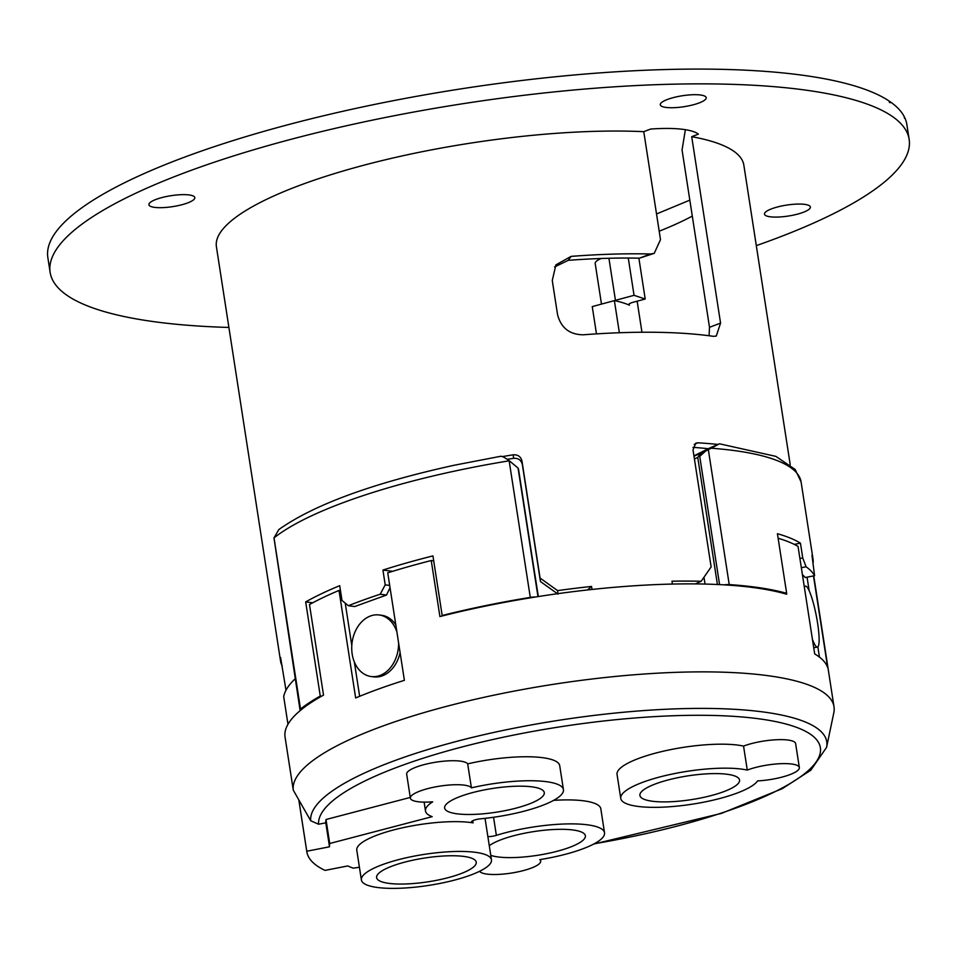 <?xml version="1.0" encoding="UTF-8"?>
<svg xmlns="http://www.w3.org/2000/svg" width="957" height="957" viewBox="0 0 957 957"><rect width="100%" height="100%" fill="white"/><g stroke="black" fill="none" stroke-linecap="round" stroke-linejoin="round"><path stroke-width="1.44" d="M672.412 584.069L671.97 581.21A266.859 63.557 -8.8 0 1 701.194 581.27L695.368 583.914M557.931 593.663L557.596 590.613A266.859 63.557 -8.8 0 1 591.546 586.438L592.012 589.464M587.526 589.955L591.546 586.438M557.596 590.613L540.071 578.052L521.96 461.011C520.811 456.597 517.893 454.527 513.203 454.814A266.859 63.557 171.2 0 0 502.473 456.585M557.979 594.118L540.454 581.545L540.071 578.052M692.988 447.35A251.464 59.896 -8.8 0 1 708.204 448.713L717.894 444.431A266.859 63.557 171.2 0 0 697.773 442.804L695.775 443.163L693.012 449.886L711.135 566.927L701.194 581.27M287.973 724.293L283.703 696.696A269.587 64.215 -8.8 0 1 295.211 678.764M538.36 596.558L518.192 468.882M537.966 596.618L518.072 468.105L509.232 460.688C504.495 457.362 501.731 455.951 500.954 456.453M719.58 584.607L699.734 456.405L701.409 453.905L699.603 454.659L697.737 457.458L717.415 584.5M699.734 456.405L705.512 451.106L711.254 448.223A275.425 65.602 -8.8 0 1 801.093 481.957L795.159 469.468L775.888 456.381L719.461 443.797L711.254 448.223M693.992 456.202L705.512 451.106M694.411 458.929L697.737 457.458M571.078 256.38L568.255 260.328A251.464 59.896 171.2 0 1 639.42 258.175L650.401 253.988A266.859 63.557 171.2 0 0 571.078 256.38L555.885 264.898L552.273 280.509L557.548 314.602C560.993 327.868 569.559 334.603 583.22 334.806A266.859 63.557 -8.8 0 1 713.36 336.338L716.279 336.051L720.561 323.095L709.508 327.306L682.054 149.962L685.368 129.685M507.246 459.336A251.464 59.896 -8.8 0 1 513.586 458.307L513.203 454.814M150.082 202.561A23.219 5.527 -8.8 0 1 175.131 195.144A23.219 5.527 -8.8 0 1 194.809 197.609A23.219 5.527 -8.8 0 1 193.637 199.762A23.219 5.527 -8.8 0 1 168.588 207.179A23.219 5.527 -8.8 0 1 148.909 204.714A23.219 5.527 -8.8 0 1 150.082 202.561M765.648 211.975A23.219 5.527 -8.8 0 1 790.697 204.559A23.219 5.527 -8.8 0 1 810.376 207.023A23.219 5.527 -8.8 0 1 809.203 209.176A23.219 5.527 -8.8 0 1 784.154 216.593A23.219 5.527 -8.8 0 1 764.476 214.129A23.219 5.527 -8.8 0 1 765.648 211.975M661.478 102.614A23.219 5.527 -8.8 0 1 686.528 95.198A23.219 5.527 -8.8 0 1 706.206 97.662A23.219 5.527 -8.8 0 1 705.034 99.815A23.219 5.527 -8.8 0 1 679.984 107.232A23.219 5.527 -8.8 0 1 660.306 104.768A23.219 5.527 -8.8 0 1 661.478 102.614M228.902 327.45A434.622 103.512 -8.8 0 1 50.135 272.362A434.622 103.512 -8.8 0 1 143.215 189.785A434.622 103.512 -8.8 0 1 613.796 86.86A434.622 103.512 -8.8 0 1 909.15 139.375A434.622 103.512 -8.8 0 1 816.07 221.952A434.622 103.512 -8.8 0 1 756.305 245.626M50.135 272.362L47.85 257.577A434.622 103.512 -8.8 0 1 140.93 174.999A434.622 103.512 -8.8 0 1 558.84 76.428A434.622 103.512 -8.8 0 1 889.185 101.083L889.364 102.267A434.622 103.512 -8.8 0 1 890.07 102.746L889.878 101.55A434.622 103.512 -8.8 0 1 904.198 116.575L904.377 117.771A434.622 103.512 -8.8 0 1 904.664 118.333L904.473 117.137A434.622 103.512 -8.8 0 1 906.865 124.601L909.15 139.375M650.401 253.988L654.229 253.354L660.497 239.645L643.774 131.671L650.604 129.063A70.531 16.795 -8.8 0 1 698.395 134.136L691.708 136.684L720.561 323.095M310.702 820.759A261.046 62.181 -8.8 0 1 397.681 759.547A261.046 62.181 -8.8 0 1 762.083 711.817A261.046 62.181 -8.8 0 1 826.573 747.381L833.822 712.726A273.558 65.16 171.2 0 0 834.014 706.816A273.558 65.16 171.2 0 0 670.187 672.568A273.558 65.16 171.2 0 0 384.367 725.478A273.558 65.16 171.2 0 0 293.285 790.159L310.702 820.759L318.585 824.228A253.808 60.447 -8.8 0 1 478.476 742.847A253.808 60.447 -8.8 0 1 757.477 718.611A253.808 60.447 -8.8 0 1 803.198 774.787A253.808 60.447 -8.8 0 1 594.225 843.775M501.133 456.202L454.252 465.234C372.369 483.249 313.896 504.698 278.822 529.568L274.013 537.882A275.425 65.602 -8.8 0 1 453.774 471.287A275.425 65.602 -8.8 0 1 509.148 460.807L509.232 460.688M472.758 820.747L473.081 822.876A7.704 1.83 171.2 0 1 471.466 822.027A7.704 1.83 171.2 0 1 471.861 821.321A7.704 1.83 171.2 0 1 480.605 818.809A69.789 16.616 171.2 0 0 508.239 814.79A69.789 16.616 171.2 0 0 563.434 789.657L559.713 765.672A69.789 16.616 171.2 0 0 476.969 761.88A69.789 16.616 171.2 0 0 467.686 763.865L471.406 787.85A31.043 7.393 171.2 0 0 434.945 786.989A31.043 7.393 171.2 0 0 410.386 798.174A31.043 7.393 171.2 0 0 432.696 801.834A69.789 16.616 171.2 0 0 425.494 811.01A69.789 16.616 171.2 0 0 432.181 816.656L329.71 843.5A246.487 58.712 171.2 0 0 329.507 846.801L325.799 822.817L318.585 824.228M467.686 763.865A31.043 7.393 171.2 0 0 431.224 763.004A31.043 7.393 171.2 0 0 406.677 774.189L410.386 798.174M784.752 593.687A273.558 65.16 171.2 0 0 724.198 584.859A7.704 1.83 -8.8 0 1 729.222 584.583A275.425 65.602 -8.8 0 1 786.654 593.316L784.752 593.687A273.558 65.16 -8.8 0 1 786.654 594.225L786.522 593.34M699.675 798.198A50.422 12.01 171.2 0 0 739.546 780.039A50.422 12.01 171.2 0 0 679.769 777.299A50.422 12.01 171.2 0 0 639.898 795.47A50.422 12.01 171.2 0 0 699.675 798.198M364.701 873.885A65.818 15.671 171.2 0 0 361.387 879.973A65.818 15.671 171.2 0 0 417.168 886.948A65.818 15.671 171.2 0 0 488.154 865.929A65.818 15.671 171.2 0 0 491.467 859.841A65.818 15.671 171.2 0 0 435.698 852.866A65.818 15.671 171.2 0 0 364.701 873.885M473.081 822.876A65.818 15.671 171.2 0 0 410.768 826.106A65.818 15.671 171.2 0 0 360.095 844.086A65.818 15.671 171.2 0 0 356.782 850.187L361.387 879.973M490.774 855.343A50.422 12.01 171.2 0 0 538.851 855.103A50.422 12.01 171.2 0 0 582.837 840.425A50.422 12.01 171.2 0 0 585.385 835.76A50.422 12.01 171.2 0 0 544.102 830.257A50.422 12.01 171.2 0 0 489.278 845.701M396.928 632.134A31.043 23.303 -82.6 0 0 379.151 614.968A31.043 23.303 -82.6 0 0 370.55 615.961A31.043 23.303 -82.6 0 0 351.721 648.463A31.043 23.303 -82.6 0 0 371.184 676.539A31.043 23.303 -82.6 0 0 379.785 675.546A31.043 23.303 -82.6 0 0 398.614 643.032M371.184 676.539L373.625 676.862A31.043 23.303 -82.6 0 0 382.226 675.869A31.043 23.303 -82.6 0 0 400.098 652.614M747.273 770.086A69.789 16.616 171.2 0 0 675.953 773.292A69.789 16.616 171.2 0 0 620.758 798.425A69.789 16.616 171.2 0 0 703.503 802.217A69.789 16.616 171.2 0 0 757.585 780.912A31.043 7.393 171.2 0 0 774.787 778.759A31.043 7.393 171.2 0 0 799.346 767.574A31.043 7.393 171.2 0 0 762.538 765.887A31.043 7.393 171.2 0 0 747.273 770.086L743.553 746.101A69.789 16.616 171.2 0 0 672.233 749.307A69.789 16.616 171.2 0 0 617.05 774.452L620.758 798.425M615.447 300.331L634.048 295.318L645.197 299.015L632.96 302.316A7.704 1.83 171.2 0 0 628.809 304.649A7.704 1.83 171.2 0 0 629.347 305.187A141.062 33.603 171.2 0 0 614.406 300.63A24.834 5.909 -8.8 0 1 615.447 300.331L608.927 258.258M416.474 859.458A50.422 12.01 171.2 0 0 376.603 877.617A50.422 12.01 171.2 0 0 436.38 880.356A50.422 12.01 171.2 0 0 476.251 862.197A50.422 12.01 171.2 0 0 416.474 859.458M487.879 836.621A7.704 1.83 171.2 0 0 496.36 835.353A69.789 16.616 -8.8 0 1 566.508 823.929A69.789 16.616 -8.8 0 1 604.525 832.793A69.789 16.616 -8.8 0 1 601.008 839.253A69.789 16.616 -8.8 0 1 539.784 859.637A31.043 7.393 171.2 0 1 540.693 861.049A31.043 7.393 171.2 0 1 516.146 872.234A31.043 7.393 171.2 0 1 479.624 871.289M799.346 767.574L795.626 743.589A31.043 7.393 171.2 0 0 758.817 741.914A31.043 7.393 171.2 0 0 743.553 746.101M563.434 789.657A69.789 16.616 171.2 0 0 480.689 785.864A69.789 16.616 171.2 0 0 471.406 787.85M812.421 639.312A31.043 4.929 78.9 0 0 816.058 646.394A31.043 4.929 78.9 0 0 817.398 647.064A31.043 4.929 78.9 0 0 816.967 619.358A31.043 4.929 78.9 0 0 806.835 586.808A31.043 4.929 78.9 0 0 805.495 586.127A31.043 4.929 78.9 0 0 804.406 587.526M813.737 647.781A31.043 4.929 78.9 0 0 813.797 647.769L817.398 647.064M813.486 575.911L827.673 667.555A273.558 65.16 171.2 0 0 814.682 653.918L798.042 546.411A273.558 65.16 171.2 0 0 778.137 538.253M535.43 597.012A273.558 65.16 171.2 0 0 443.45 615.662L442.17 615.495A275.425 65.602 -8.8 0 1 530.286 597.395A7.704 1.83 -8.8 0 1 535.43 597.012A273.558 65.16 -8.8 0 1 724.198 584.859M340.477 590.636L339.005 590.445L355.657 697.952A273.558 65.16 171.2 0 1 378.721 688.968A273.558 65.16 171.2 0 1 404.392 680.331L387.741 572.836A273.558 65.16 -8.8 0 1 431.236 560.539L439.909 616.559A273.558 65.16 -8.8 0 1 443.45 615.662M531.793 786.833A50.422 12.01 171.2 0 0 475.94 791.75A50.422 12.01 171.2 0 0 444.634 808.043A50.422 12.01 171.2 0 0 457.135 813.821A50.422 12.01 171.2 0 0 512.988 808.904A50.422 12.01 171.2 0 0 544.282 792.611A50.422 12.01 171.2 0 0 531.793 786.833M634.048 295.318L628.271 258.043M599.393 258.569L599.513 259.263M619.358 332.737L614.382 300.618A141.062 33.603 171.2 0 0 614.382 300.618L592.251 306.599L596.474 333.885M601.486 304.111L595.194 263.498A24.834 5.909 -8.8 0 1 601.152 258.498M645.197 299.015L638.881 258.163M568.255 260.328L554.593 266.943M639.42 258.175L654.229 253.354M889.268 101.669L889.878 101.55M285.987 690.26L280.616 657.603M280.473 657.399L280.401 657.626A266.859 63.557 -8.8 0 0 280.545 661.06A266.859 63.557 -8.8 0 0 282.243 666.108M540.454 581.545L522.343 464.504C521.194 460.078 518.275 458.008 513.586 458.307M709.089 335.751L709.508 327.306M395.791 624.825A31.043 23.303 -82.6 0 0 381.592 615.279L379.151 614.968M410.278 797.432L326.002 819.515L329.71 843.5M326.002 819.515A246.487 58.712 171.2 0 0 325.799 822.817M359.425 867.293L353.181 868.143A246.487 58.712 171.2 0 1 347.75 865.941L324.997 870.392A269.587 64.215 171.2 0 1 306.826 851.766A269.587 64.215 171.2 0 1 306.766 851.24L329.507 846.801M807.062 577.167L809.155 590.684M817.852 646.824L819.431 657.088M801.344 567.728L806.093 566.795A275.425 65.602 -8.8 0 1 814.574 575.707L805.232 577.526L802.397 574.559M339.005 590.445A273.558 65.16 -8.8 0 0 309.494 604.537L323.514 695.117A273.558 65.16 -8.8 0 0 321.54 696.217A273.558 65.16 171.2 0 0 300.51 710.333A273.558 65.16 -8.8 0 0 285.007 736.734L293.285 790.159M306.826 851.766L298.799 799.849L306.766 851.24M433.712 560.862L431.236 560.539M390.049 587.706L386.508 595.039L354.688 606.547L348.372 605.721A275.425 65.602 -8.8 0 1 380.192 594.225L386.508 595.039M359.653 696.289L354.341 661.933M351.793 645.544L345.238 603.149M604.525 832.793L600.817 808.809A69.789 16.616 171.2 0 0 553.613 800.363M705.046 584.069L703.993 577.298M693.945 455.879L708.204 448.713M389.69 585.421L385.216 584.835L382.932 570.061L392.633 571.317M518.503 469.109L538.241 596.57M814.574 575.707L811.979 555.263A275.425 65.602 -8.8 0 1 813.007 558.948A275.425 65.602 -8.8 0 1 813.139 562.776M806.093 566.795L802.744 557.943L799.92 558.505M802.744 557.943L800.447 543.169L794.262 544.377M433.653 560.503L432.755 560.742M382.932 570.061A275.425 65.602 -8.8 0 1 432.947 555.909L442.17 615.495M717.894 444.431L718.504 444.168M300.51 710.333A7.704 1.83 -8.8 0 1 300.02 709.831L273.953 537.81M312.7 602.802L305.678 601.893A275.425 65.602 -8.8 0 1 339.711 585.672L341.996 600.458L348.372 605.721M321.54 696.217L320.26 696.05L305.678 601.893M786.654 593.316L777.431 533.719A275.425 65.602 -8.8 0 1 800.447 543.169M300.02 709.831A7.704 1.83 -8.8 0 1 300.51 709.029A275.425 65.602 -8.8 0 1 320.26 696.05M385.216 584.835L380.192 594.225M643.774 131.671A266.859 63.557 171.2 0 0 360.765 166.04A266.859 63.557 171.2 0 0 216.414 246.774L280.545 661.06M790.219 464.695L743.84 165.13A266.859 63.557 171.2 0 0 691.708 136.684M699.854 456.238L699.603 454.659M697.773 442.804L694.172 444.431M692.294 216.079A251.464 59.896 -8.8 0 1 675.69 224.237A251.464 59.896 -8.8 0 1 659.182 231.199M729.222 584.583L708.347 449.706M629.156 303.967L629.347 305.187M522.343 464.504L521.96 461.011M493.561 817.266L496.36 835.353M300.51 709.029L274.013 537.882M530.286 597.395L509.148 460.807M593.603 844.098L721.482 813.378L782.216 788.7L810.818 770.206L826.573 747.381M656.514 213.961L689.83 200.145M813.749 575.863L834.014 706.816M540.454 859.518L540.693 861.049M641.956 332.235L637.147 301.192M804.227 586.378L805.495 586.127M485.043 818.355L491.467 859.841M424.118 802.133L425.494 811.01M813.007 558.948L801.093 481.957"/></g></svg>

